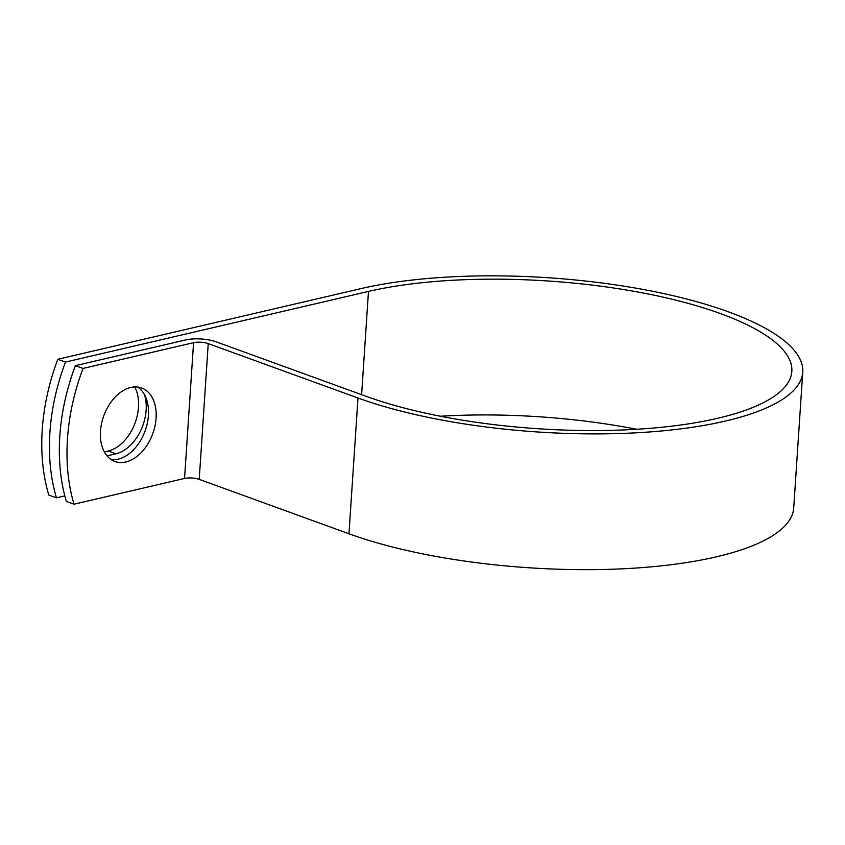 <?xml version="1.0" encoding="UTF-8"?>
<svg xmlns="http://www.w3.org/2000/svg" width="845" height="845" viewBox="0 0 845 845"><rect width="100%" height="100%" fill="white"/><g stroke="black" fill="none" stroke-linecap="round" stroke-linejoin="round"><path stroke-width="1.27" d="M100.471 431.214A39.102 26.079 110 0 0 114.92 461.486A39.102 26.079 110 0 0 156.082 418.254A39.102 26.079 110 0 0 141.633 387.982A39.102 26.079 110 0 0 100.471 431.214M111.255 459.638A39.102 26.079 110 0 0 148.414 415.465A39.102 26.079 110 0 0 137.629 387.042M144.495 394.678A39.102 26.079 -70 0 1 115.86 453.828L107.051 455.877M75.385 365.653L83.042 368.441A171.007 114.064 110 0 0 74.022 504.211L66.364 501.423A171.007 114.064 -70 0 1 75.385 365.653L185.9 339.891A21.336 6.337 -176.2 0 1 216.024 341.781L365.769 396.189A249.317 74.043 3.8 0 0 635.113 429.366A249.317 74.043 3.8 0 0 791.828 371.388A249.317 74.043 3.8 0 0 641.418 292.676A249.317 74.043 3.8 0 0 368.473 291.43L65.477 362.061A171.007 114.064 110 0 0 56.467 497.832L64.811 495.878M74.022 504.211L184.548 478.45A10.393 3.084 -176.2 0 1 199.219 479.368L348.964 533.776A260.26 77.296 3.8 0 0 630.138 568.41A260.26 77.296 3.8 0 0 793.73 507.887L802.75 372.117A260.26 77.296 3.8 0 0 645.738 289.941A260.26 77.296 3.8 0 0 360.815 288.652L57.819 359.273A171.007 114.064 110 0 0 48.799 495.043L56.467 497.832M83.042 368.441L193.568 342.679A10.393 3.084 -176.2 0 1 208.24 343.598L357.984 398.006A260.26 77.296 3.8 0 0 639.158 432.64A260.26 77.296 3.8 0 0 802.75 372.117M134.767 386.925A39.102 26.079 -70 0 1 134.239 425.119A39.102 26.079 -70 0 1 108.192 451.04L104.357 451.938M636.707 429.271A249.317 74.043 3.8 0 0 440.382 416.236M57.819 359.273L65.477 362.061M368.473 291.43L361.618 394.689M193.568 342.679L184.548 478.45M208.24 343.598L199.219 479.368M357.984 398.006L348.964 533.776M115.86 453.828L108.192 451.04"/></g></svg>
